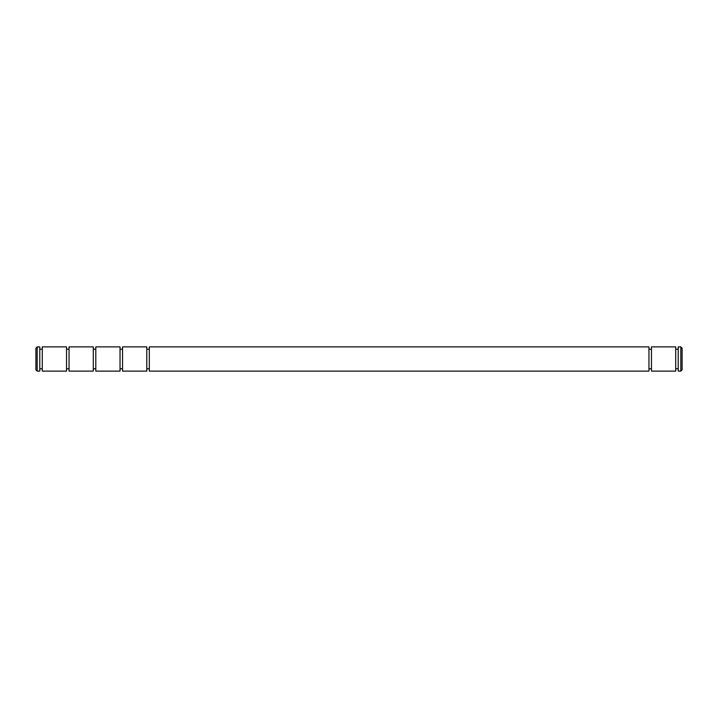 <?xml version="1.0" encoding="UTF-8"?>
<svg xmlns="http://www.w3.org/2000/svg" width="718" height="718" viewBox="0 0 718 718"><rect width="100%" height="100%" fill="white"/><g stroke="black" fill="none" stroke-linecap="round" stroke-linejoin="round"><path stroke-width="1.08" d="M149.308 346.884L149.308 371.116L648.946 371.116L648.946 346.884L149.308 346.884M122.554 346.884L122.554 371.116L146.786 371.116L146.786 346.884L122.554 346.884M651.468 346.884L651.468 371.116L675.701 371.116L675.701 346.884L651.468 346.884M95.799 346.884L95.799 371.116L120.032 371.116L120.032 346.884L95.799 346.884M678.223 346.884L678.223 371.116L680.808 371.116L680.808 346.884L678.223 346.884M680.808 371.116L682.1 369.824L682.1 348.176L680.808 346.884M69.054 346.884L69.054 371.116L93.286 371.116L93.286 346.884L69.054 346.884M42.299 346.884L42.299 371.116L66.532 371.116L66.532 346.884L42.299 346.884M37.192 346.884L37.192 371.116L39.777 371.116L39.777 346.884L37.192 346.884L35.9 348.176L35.9 369.824L37.192 371.116M149.308 349.208L146.786 349.208M648.946 349.208L651.468 349.208M122.554 349.208L120.032 349.208M675.701 349.208L678.223 349.208M95.799 349.208L93.286 349.208M66.532 349.208L69.054 349.208M39.777 349.208L42.299 349.208M149.308 368.792L146.786 368.792M648.946 368.792L651.468 368.792M122.554 368.792L120.032 368.792M675.701 368.792L678.223 368.792M95.799 368.792L93.286 368.792M66.532 368.792L69.054 368.792M39.777 368.792L42.299 368.792"/></g></svg>
